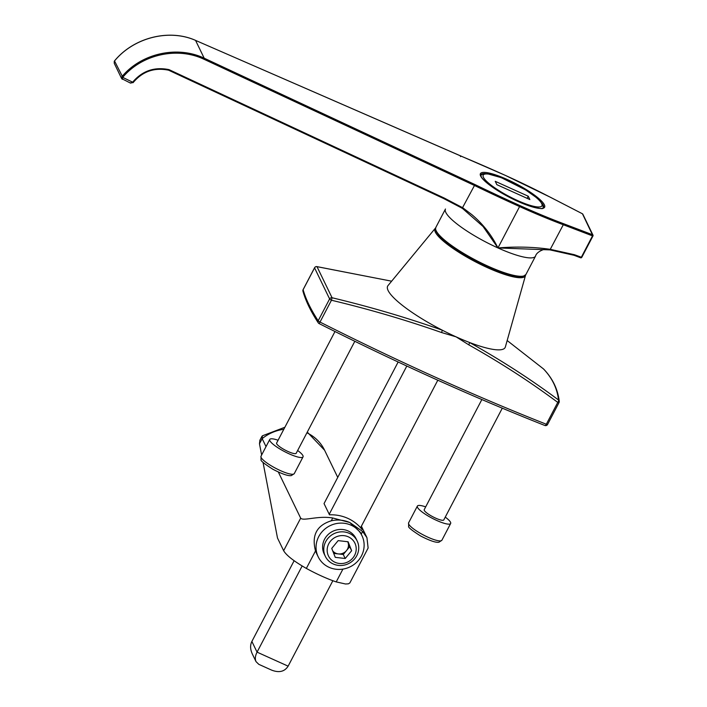 <?xml version="1.0" encoding="UTF-8"?>
<svg xmlns="http://www.w3.org/2000/svg" width="707" height="707" viewBox="0 0 707 707"><rect width="100%" height="100%" fill="white"/><g stroke="black" fill="none" stroke-linecap="round" stroke-linejoin="round"><path stroke-width="1.06" d="M388.019 285.575A66.281 13.769 27.6 0 0 442.184 330.134A66.281 13.769 27.6 0 0 453.797 335.807A66.281 13.769 27.6 0 0 456.112 336.859A66.281 13.769 27.6 0 0 458.41 337.884A66.281 13.769 27.6 0 0 469.501 342.471A66.281 13.769 27.6 0 0 505.346 346.996L525.478 275.527A50.957 10.587 -152.4 0 1 487.627 267.741A50.957 10.587 -152.4 0 1 435.265 228.308L388.019 285.575M543.436 368.886L507.166 340.535L543.462 368.904C552.176 378.024 557.196 388.39 558.512 399.994A2.209 2.077 -6.8 0 1 559.016 402.495A2.209 0.46 -152.4 0 1 559.016 402.592A2.209 0.46 -152.4 0 1 557.761 402.398A2.209 1.06 125.3 0 0 558.512 399.994C531.302 379.659 501.625 360.49 469.501 342.471A2.209 0.654 117.2 0 1 468.706 344.795L456.112 336.859L441.53 332.52A2.209 0.504 -68.6 0 0 442.184 330.134C406.543 317.567 369.832 306.767 332.06 297.753A2.209 1.988 -24.4 0 0 329.603 298.937L314.562 267.865A2.209 2.148 -28.6 0 1 317.001 266.663L332.06 297.753L331.45 300.236A2.209 0.46 -152.4 0 1 329.603 298.937L318.177 320.775A2.209 2.024 -33 0 0 318.23 322.799C310.718 311.266 305.627 300.74 302.958 291.231L302.958 291.231A2.209 2.121 -15.6 0 1 303.126 289.702A2.209 0.46 -152.4 0 1 303.126 289.605A2.209 0.46 -152.4 0 1 303.206 289.552M547.589 424.341A2.209 0.46 -152.4 0 1 547.58 424.439A2.209 0.46 -152.4 0 1 546.325 424.244A2.209 0.99 111.6 0 1 544.814 425.473C472.082 396.698 396.839 362.726 319.087 323.567A2.209 2.209 0 0 1 318.23 322.799A2.209 2.024 -33 0 0 319.078 323.514L320.015 322.074A647.524 134.507 27.6 0 0 546.325 424.244L557.761 402.398C530.515 382.063 500.83 362.859 468.706 344.795M441.53 332.52C405.906 320.006 369.213 309.242 331.45 300.236L320.015 322.074A2.209 0.46 -152.4 0 1 318.177 320.775A637.396 132.403 27.6 0 1 303.126 289.702L314.562 267.865A2.209 0.46 -152.4 0 1 314.562 267.767A2.209 2.209 0 0 1 316.842 266.601L391.625 281.192L317.001 266.663A2.209 0.866 -81.6 0 0 316.842 266.601A2.209 0.866 -81.6 0 0 316.656 266.627M443.855 198.623L444.314 198.093L443.855 198.623L168.681 70.214C154.426 67.289 142.62 71.372 133.252 82.472L133.243 82.41C142.62 71.398 154.409 67.315 168.62 70.179L169.035 69.631L444.341 198.101L462.793 207.787L471.887 214.672C483.031 224.084 491.719 235.175 497.949 247.936A50.816 10.552 -152.4 0 1 445.481 209.007L435.857 227.38A50.816 10.552 27.6 0 0 488.325 266.318A50.816 10.552 27.6 0 0 525.902 274.519L535.526 256.137A50.816 10.552 -152.4 0 1 497.949 247.936L483.084 226.523L462.528 208.468M523.224 276.11A49.932 10.375 -152.4 0 1 475.67 260.91A49.932 10.375 -152.4 0 1 436.078 230.491M122.267 79.228L121.648 78.592L121.772 76.922A2.209 2.094 -22 0 1 122.055 76.506C141.391 53.361 177.165 45.372 204.173 58.177L203.863 59.194L204.173 58.177L195.556 40.387L204.182 58.186L474.812 184.483A418.076 86.846 27.6 0 0 519.866 205.551A197.218 40.971 27.6 0 0 563.373 223.633L592.599 234.768A0.884 0.831 -25.8 0 1 592.97 235.891L582.444 213.788L550.682 197.421A197.218 40.971 27.6 0 0 505.24 175.345A418.076 86.846 27.6 0 0 461.088 156.15L195.441 40.343M443.89 198.658L462.219 208.265L474.477 185.481L203.863 59.194C177.201 46.547 141.886 54.421 122.806 77.266A1.326 1.264 161 0 0 122.638 77.514L122.532 79.334M130.159 82.896L132.43 82.472A2.236 0.539 -59.1 0 0 132.633 82.18L121.772 76.922M133.19 82.48L130.486 83.099L121.648 78.592L114.269 63.356L114.242 61.315M133.093 82.675L132.43 82.472M580.792 257.816A0.884 0.831 154.2 0 0 581.693 257.419M460.496 156.609L461.088 156.15L460.496 156.609M574.013 255.245L580.659 257.808L581.287 257.33L592.51 235.882L563.293 224.738L563.373 223.633M497.949 247.936L519.592 206.577A198.101 41.156 -152.4 0 0 563.293 224.738L549.966 249.889L497.949 247.936C516.366 246.469 533.856 246.937 550.408 249.359L574.446 254.714L573.881 255.2L574.446 254.714L581.755 257.392L592.979 235.944M462.979 208.786L451.287 201.893M573.872 255.227L574.429 254.741L573.872 255.227L549.94 249.88L573.916 255.262M519.866 205.551L519.592 206.577A418.959 87.032 -152.4 0 1 474.477 185.481L474.812 184.483M592.696 235.316L592.97 235.891L581.755 257.392M592.987 235.148L582.833 214.186A0.884 0.831 154.2 0 0 582.444 213.806M505.24 175.345L195.565 40.396C169.053 28.625 133.747 37.586 114.525 60.952L114.569 60.899M122.806 77.266L114.525 60.952A2.209 2.059 150.8 0 0 114.242 61.368L114.269 63.356M168.62 70.179L169.035 69.631C154.418 66.652 142.284 70.841 132.633 82.18L133.252 82.472M302.154 565.971L257.056 652.137C255.2 655.822 254.865 658.995 256.031 661.637L258.797 664.333L271.585 670.103C279.088 672.993 284.603 671.677 288.129 666.162L332.856 580.712M294.13 560.713L251.878 641.443C250.048 645.191 250.207 649.38 252.337 654.01L256.031 661.637M398.147 362.011L324.036 503.587L329.48 514.811A41.183 38.788 154.2 0 1 362.108 529.543L360.923 527.095M406.808 366.049L329.215 514.272M360.597 527.722L437.81 380.207M528.253 196.228L495.236 181.319L496.853 184.668L529.87 199.568L528.253 196.228L527.148 198.34M361.966 535.667A24.303 22.889 154.2 0 0 330.116 525.663A24.303 22.889 154.2 0 0 318.221 556.86A24.303 22.889 154.2 0 0 339.51 569.418A24.303 22.889 154.2 0 0 361.454 555.905A24.303 22.889 154.2 0 0 361.966 535.667L360.305 532.238L349.824 522.526C343.876 519.963 337.69 519.389 331.274 520.812C316.736 525.336 311.478 535.376 315.508 550.93L316.559 553.422M356.522 539.786A17.675 16.65 154.2 0 0 332.829 531.284A17.675 16.65 154.2 0 0 324.813 555.145M259.884 440.258L259.478 443.766L261.625 454.999M263.031 462.334L277.498 538.027L283.64 550.709L300.678 518.16L278.346 472.046M266.018 446.603L262.164 438.64L262.377 435.821L284.877 427.258M300.678 518.16C303.232 521.395 317.964 515.438 332.75 517.992L349.824 522.526L362.62 531.478L366.942 537.665L368.126 548.022L349.841 582.939L348.374 583.832L345.52 583.991L336.223 581.905L342.913 569.117M332.75 517.992L331.274 520.812M315.508 550.93L306.352 568.419C293.926 561.278 286.353 555.375 283.64 550.709M306.352 568.419A46.379 9.633 27.6 0 0 336.223 581.905M361.224 534.139L362.62 531.478M347.711 541.73A8.838 8.325 -25.8 0 1 347.932 542.234A8.838 8.325 -25.8 0 1 346.492 550.603A8.838 8.325 -25.8 0 1 338.3 553.917A8.838 8.325 -25.8 0 1 334.181 552.3A8.838 8.325 -25.8 0 1 332.697 550.85M330.125 562.145A17.675 16.65 154.2 0 0 351.9 561.526A17.675 16.65 154.2 0 0 357.159 540.952A17.675 16.65 154.2 0 0 352.369 535.172A17.675 16.65 154.2 0 0 330.602 535.791A17.675 16.65 154.2 0 0 325.344 556.365A17.675 16.65 154.2 0 0 330.125 562.145M350.928 538.354A14.688 13.831 154.2 0 0 327.359 547.907A14.688 13.831 154.2 0 0 346.775 562.427A14.688 13.831 154.2 0 0 350.928 538.354M331.733 548.411L335.268 557.355L345.219 558.503L351.644 550.718L348.109 541.774L338.149 540.625L331.733 548.411M333.695 553.387L343.284 554.491L345.219 558.503M343.284 554.491L349.7 546.705L351.644 550.718M349.7 546.705L347.738 541.73M278.081 440.24A18.78 3.897 27.6 0 0 269.765 439.454A18.78 3.897 27.6 0 0 284.594 451.623A18.78 3.897 27.6 0 0 303.038 456.872A18.78 3.897 27.6 0 0 297.656 450.492M334.985 331.53L276.614 443.042A11.047 2.298 27.6 0 0 285.336 450.191A11.047 2.298 27.6 0 0 296.189 453.284L354.817 341.295M425.685 506.875A18.78 3.897 27.6 0 0 417.369 506.088A18.78 3.897 27.6 0 0 432.198 518.249A18.78 3.897 27.6 0 0 450.642 523.507A18.78 3.897 27.6 0 0 445.26 517.126M481.865 399.543L424.218 509.676A11.047 2.298 27.6 0 0 432.94 516.826A11.047 2.298 27.6 0 0 443.793 519.919L502.288 408.186M440.823 237.446A50.091 10.402 27.6 0 0 487.821 266.866A50.091 10.402 27.6 0 0 514.776 276.172M302.958 291.231A2.209 2.209 0 0 1 303.126 289.605L314.562 267.767A2.209 0.46 -152.4 0 1 314.642 267.706M517.86 201.407A36.234 7.53 -152.4 0 1 482.315 172.517A36.234 7.53 -152.4 0 1 537.479 197.421A36.234 7.53 -152.4 0 1 517.86 201.407M485.382 173.613A35.35 7.344 27.6 0 0 480.831 174.815L481.211 176.679C481.432 177.183 482.695 180.073 493.132 187.549L517.824 201.362C535.128 207.999 543.683 210.085 543.471 207.611A35.35 7.344 27.6 0 0 541.862 203.183M251.878 641.443L257.056 652.137L288.129 666.162M483.42 177.298A33.141 6.884 27.6 0 0 531.319 205.702A33.141 6.884 27.6 0 0 522.915 188.345A33.141 6.884 27.6 0 0 483.42 177.298M259.478 443.766L262.164 438.64A41.183 38.788 154.2 0 1 283.807 429.299M307.271 432.118L324.593 450.226A41.183 38.788 154.2 0 0 306.909 432.808M260.998 456.209A18.78 3.897 27.6 0 0 273.733 467.239A18.78 3.897 27.6 0 0 294.271 473.628L291.364 475.581C288.368 476.182 282.234 474.088 272.964 469.315C264.321 463.819 260.344 460.619 261.042 459.709L260.998 456.209L269.765 439.454M408.602 522.844A18.78 3.897 27.6 0 0 421.337 533.873A18.78 3.897 27.6 0 0 441.875 540.263L438.967 542.216C435.972 542.817 429.838 540.722 420.568 535.95C411.925 530.453 407.948 527.254 408.646 526.344L408.602 522.844L417.369 506.088M525.584 275.005L525.478 275.527M544.814 425.473A2.209 2.209 0 0 0 547.58 424.439L559.016 402.592A2.209 2.209 0 0 0 559.255 401.311C557.823 389.221 552.627 378.475 543.665 369.089M435.857 227.38C435.724 229.483 433.745 228.953 439.71 236.297C448.097 244.808 461.521 253.751 479.982 263.128C495.801 270.975 513.689 277.913 523.092 276.446L525.902 274.519M505.205 175.309L550.682 197.403L582.444 213.788M573.978 255.262L580.659 257.808M545.344 249.288L549.966 249.889M195.503 40.343C169.017 28.598 133.747 37.524 114.516 60.899M443.881 198.658L168.646 70.214M545.689 249.315C544.92 248.749 536.604 251.506 535.526 256.137M480.742 175.23L483.296 173.834L487.335 173.728L501.351 177.687L525.743 189.997L536.533 197.677L540.572 201.539L542.879 205.012L543.188 207.911M316.559 553.431L318.221 556.86M324.593 450.226L337.752 477.393M361.392 526.202L366.942 537.665M261.926 436.352L259.84 440.328M324.186 553.97L325.344 556.365M356.001 538.557L357.159 540.952M303.038 456.872L294.271 473.628M450.642 523.507L441.875 540.263"/></g></svg>
